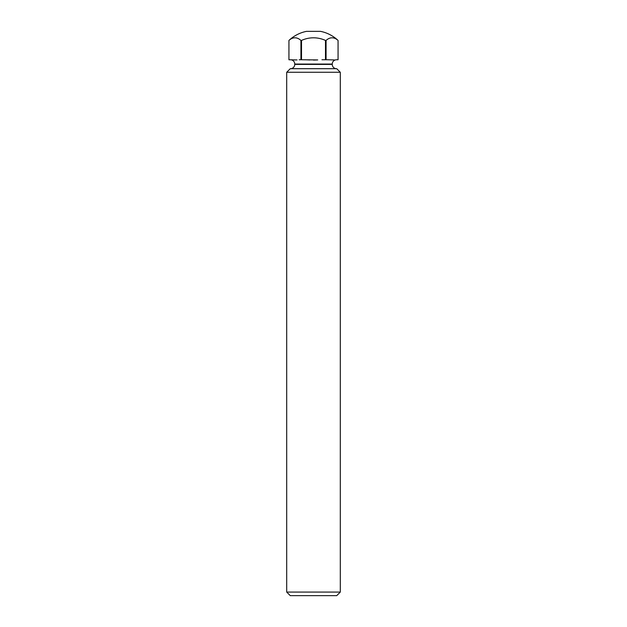 <?xml version="1.0" encoding="UTF-8"?>
<svg xmlns="http://www.w3.org/2000/svg" width="627" height="627" viewBox="0 0 627 627"><rect width="100%" height="100%" fill="white"/><g stroke="black" fill="none" stroke-linecap="round" stroke-linejoin="round"><path stroke-width="0.94" d="M336.723 595.65L290.277 595.65L286.704 592.076L340.296 592.076L336.723 595.65M286.704 72.27L340.296 72.27L336.723 68.696L290.277 68.696L286.704 72.27L286.704 592.076M340.296 72.27L340.296 592.076M326.071 40.441L326.071 59.761L325.491 59.761L325.491 40.441L326.071 40.441A28.583 14.288 90 0 1 338.063 40.441L338.063 59.761L338.063 40.441A35.723 35.723 0 0 0 320.475 31.35L306.525 31.35A35.723 35.723 0 0 0 288.937 40.441L288.937 59.761L297.073 59.933M325.491 40.441A28.583 28.583 0 0 0 301.509 40.441L301.509 59.761L317.732 59.933M336.542 68.696A4.287 4.287 0 0 1 332.255 64.409L332.255 64.048A4.287 4.287 0 0 1 336.542 59.761M334.136 59.933L327.835 59.761L334.238 59.926M317.16 59.965L313.5 60.074M309.84 59.965L305.043 59.761M292.746 59.926L290.709 59.761M332.255 64.048L294.745 64.048A4.287 4.287 0 0 0 290.458 59.761M294.745 64.048L294.745 64.409A4.287 4.287 0 0 1 290.458 68.696M338.063 59.761L336.291 59.761M326.071 59.761L327.835 59.761M321.957 59.761L325.491 59.761M301.509 59.761L300.929 59.761L300.929 40.441A28.583 14.288 -90 0 0 288.937 40.441L288.937 59.761M299.165 59.761L300.929 59.761M301.509 40.441L300.929 40.441M332.255 64.409L294.745 64.409"/></g></svg>
